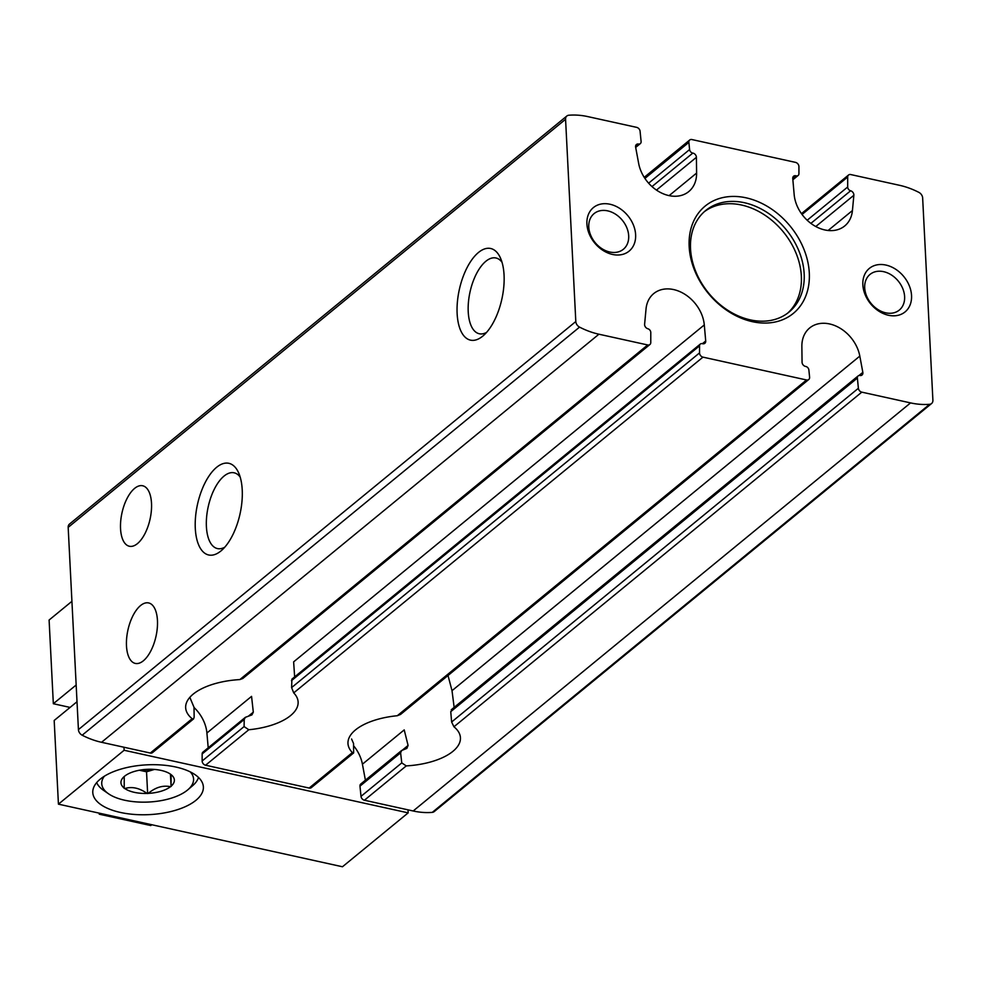 <?xml version="1.0" encoding="UTF-8"?>
<svg xmlns="http://www.w3.org/2000/svg" width="982" height="982" viewBox="0 0 982 982"><rect width="100%" height="100%" fill="white"/><g stroke="black" fill="none" stroke-linecap="round" stroke-linejoin="round"><path stroke-width="1.47" d="M795.997 175.827A3.376 2.578 -129.4 0 0 798.145 175.459A3.376 2.578 -129.4 0 0 798.931 173.654L798.931 166.621A3.756 2.86 -129.4 0 0 795.506 162.374L691.929 139.554A3.756 2.86 -129.4 0 0 689.72 139.996A3.756 2.86 -129.4 0 0 688.873 142.353L689.597 149.559A3.376 2.578 -129.4 0 0 692.813 153.082A3.756 2.86 -129.4 0 1 696.41 157.316L696.606 173.078A33.781 25.765 -129.4 0 1 688.775 191.576A33.781 25.765 -129.4 0 1 659.376 191.895A33.781 25.765 -129.4 0 1 638.656 163.417L635.636 147.177A3.756 2.86 -129.4 0 1 636.446 144.501A3.756 2.86 -129.4 0 1 638.484 144.023A3.376 2.578 -129.4 0 0 640.338 143.593A3.376 2.578 -129.4 0 0 641.099 141.457L640.08 131.257A3.756 2.86 -129.4 0 0 636.667 127.365L587.899 116.625A78.83 60.123 -129.4 0 0 568.823 115.238A5.634 4.296 -129.4 0 0 566.86 115.999A5.634 4.296 -129.4 0 0 565.571 119.288L575.808 321.531A5.634 4.296 -129.4 0 0 579.552 327.116A78.83 60.123 -129.4 0 0 598.922 334.211L647.69 344.964A3.756 2.86 -129.4 0 0 649.912 344.522A3.756 2.86 -129.4 0 0 650.771 342.509L650.784 332.53A3.376 2.578 -129.4 0 0 647.85 328.749A3.756 2.86 -129.4 0 1 644.609 324.256L646.033 308.986A33.781 25.765 -129.4 0 1 653.73 293.581A33.781 25.765 -129.4 0 1 684.601 294.121A33.781 25.765 -129.4 0 1 704.29 324.932L705.714 340.975A3.756 2.86 -129.4 0 1 704.855 343.295A3.756 2.86 -129.4 0 1 702.474 343.7A3.376 2.578 -129.4 0 0 700.326 344.056A3.376 2.578 -129.4 0 0 699.54 345.873L699.54 352.906A3.756 2.86 -129.4 0 0 702.952 357.141L806.529 379.973A3.756 2.86 -129.4 0 0 808.738 379.531A3.756 2.86 -129.4 0 0 809.598 377.162L808.873 369.969A3.376 2.578 -129.4 0 0 805.657 366.446A3.756 2.86 -129.4 0 1 802.061 362.211L801.864 346.437A33.781 25.765 -129.4 0 1 809.696 327.951A33.781 25.765 -129.4 0 1 839.094 327.632A33.781 25.765 -129.4 0 1 859.815 356.11L862.834 372.35A3.756 2.86 -129.4 0 1 862.024 375.026A3.756 2.86 -129.4 0 1 859.974 375.505A3.376 2.578 -129.4 0 0 858.133 375.934A3.376 2.578 -129.4 0 0 857.372 378.058L858.391 388.271A3.756 2.86 -129.4 0 0 861.791 392.149L910.559 402.902A78.83 60.123 -129.4 0 0 929.647 404.289A5.634 4.296 -129.4 0 0 931.599 403.516A5.634 4.296 -129.4 0 0 932.9 400.239L922.65 197.983A5.634 4.296 -129.4 0 0 918.919 192.398A78.83 60.123 -129.4 0 0 899.537 185.303L850.768 174.563A3.756 2.86 -129.4 0 0 848.558 175.005A3.756 2.86 -129.4 0 0 847.687 177.018L847.687 186.997A3.376 2.578 -129.4 0 0 850.621 190.778A3.756 2.86 -129.4 0 1 853.861 195.271L852.437 210.541A33.781 25.765 -129.4 0 1 844.729 225.946A33.781 25.765 -129.4 0 1 813.869 225.406A33.781 25.765 -129.4 0 1 794.168 194.583L792.756 178.54A3.756 2.86 -129.4 0 1 793.603 176.22A3.756 2.86 -129.4 0 1 795.997 175.827L792.744 178.491M454.15 707.371L452.015 690.677L448.013 675.493M353.741 745.927A33.781 25.765 -129.4 0 1 362.419 764.192L365.402 780.199M858.391 388.271L451.622 722.003L453.942 726.778A56.305 25.348 177.1 0 1 460.435 737.777A56.305 25.348 177.1 0 1 406.253 765.899L401.773 762.904L361.008 796.353L359.977 786.14A3.376 2.578 -129.4 0 1 360.75 784.017L401.638 750.469M931.599 403.516L434.216 811.598A5.634 4.296 -129.4 0 1 432.264 812.372A78.83 60.123 -129.4 0 1 413.177 810.985L364.408 800.232A3.756 2.86 -129.4 0 1 361.008 796.353M362.419 764.192L404.216 729.896L408.082 745.448L406.855 748.394L401.675 750.506L400.595 752.813L401.773 762.904M452.469 709.839L450.75 711.668L451.622 722.003M351.581 738.98L353.557 743.534L353.643 752.838L352.378 752.58L309.146 788.055L205.569 765.223A3.756 2.86 -129.4 0 1 202.145 760.989L202.145 753.955A3.376 2.578 -129.4 0 1 202.93 752.138L245.353 717.339L251.932 714.884L253.307 712.159L248.323 716.246M806.529 379.973L397.293 715.731L400.386 714.491M353.68 752.887L311.355 787.613A3.756 2.86 -129.4 0 1 309.146 788.055M194.006 707.47A33.781 25.765 -129.4 0 1 206.907 733.014L208.209 747.805M699.54 352.906L291.605 687.596L293.716 692.899A56.305 25.348 177.1 0 1 298.123 702.007A56.305 25.348 177.1 0 1 248.802 729.749L244.088 726.582L202.145 760.989M245.377 717.363L244.223 719.438L244.088 726.582M700.326 344.056L291.9 679.151L291.605 687.596M206.907 733.014L251.564 696.373L253.307 712.159M647.69 344.964L239.841 679.581A56.305 25.348 177.1 0 0 185.659 707.703A56.305 25.348 177.1 0 0 192.153 718.714L193.577 718.861L194.154 717.142L194.006 707.286L189.857 697.355M239.841 679.581L242.8 678.488L649.912 344.522M193.601 718.885L152.517 752.605A3.756 2.86 -129.4 0 1 150.307 753.047L101.539 742.294A78.83 60.123 -129.4 0 1 82.169 735.211A5.634 4.296 -129.4 0 1 78.425 729.614L68.175 527.371A5.634 4.296 -129.4 0 1 69.477 524.081L566.86 115.999M157.451 620.477A30.97 14.386 102.4 0 1 150.86 650.857A30.97 14.386 102.4 0 1 135.295 663.415A30.97 14.386 102.4 0 1 127.918 630.076A30.97 14.386 102.4 0 1 148.626 602.936A30.97 14.386 102.4 0 1 157.451 620.477M151.51 503.312A30.97 14.386 102.4 0 1 144.919 533.692A30.97 14.386 102.4 0 1 129.366 546.25A30.97 14.386 102.4 0 1 121.977 512.911A30.97 14.386 102.4 0 1 142.697 485.771A30.97 14.386 102.4 0 1 151.51 503.312M397.293 715.731A56.305 25.348 177.1 0 0 347.972 743.484A56.305 25.348 177.1 0 0 352.378 752.58M504.061 275.07A46.915 21.788 102.4 0 1 483.156 335.795A46.915 21.788 102.4 0 1 457.858 320.549A46.915 21.788 102.4 0 1 470.992 260.979A46.915 21.788 102.4 0 1 500.354 257.775A46.915 21.788 102.4 0 1 504.061 275.07M242.223 489.895A46.915 21.788 102.4 0 1 221.331 550.62A46.915 21.788 102.4 0 1 196.019 535.362A46.915 21.788 102.4 0 1 209.154 475.791A46.915 21.788 102.4 0 1 238.528 472.6A46.915 21.788 102.4 0 1 242.223 489.895M885.924 265.066A28.147 21.469 50.6 0 0 866.75 298.074A28.147 21.469 50.6 0 0 908.915 307.366A28.147 21.469 50.6 0 0 885.924 265.066M609.994 204.244A28.147 21.469 50.6 0 0 590.82 237.263A28.147 21.469 50.6 0 0 632.985 246.556A28.147 21.469 50.6 0 0 609.994 204.244M746.099 197.824A69.44 52.967 50.6 0 0 698.791 279.269A69.44 52.967 50.6 0 0 802.81 302.186A69.44 52.967 50.6 0 0 746.099 197.824M294.649 676.905L293.63 661.868L704.29 324.932M787.589 313.209A65.684 50.094 50.6 0 0 795.629 252.153A65.684 50.094 50.6 0 0 741.57 205.029A65.684 50.094 50.6 0 0 704.315 211.707M744.393 202.722A65.684 50.094 50.6 0 0 705.69 210.516A65.684 50.094 50.6 0 0 708.623 293.078A65.684 50.094 50.6 0 0 789.025 312.08A65.684 50.094 50.6 0 0 798.894 250.913A65.684 50.094 50.6 0 0 744.393 202.722M224.743 547.22A38.789 18.02 102.4 0 1 217.439 548.582A38.789 18.02 102.4 0 1 208.196 506.822A38.789 18.02 102.4 0 1 234.146 472.808A38.789 18.02 102.4 0 1 240.197 477.117M486.581 332.395A38.789 18.02 102.4 0 1 479.277 333.757A38.789 18.02 102.4 0 1 470.022 291.998A38.789 18.02 102.4 0 1 495.971 257.996A38.789 18.02 102.4 0 1 502.035 262.304M607.686 210.86A23.077 17.602 50.6 0 0 594.098 213.597A23.077 17.602 50.6 0 0 595.129 242.603A23.077 17.602 50.6 0 0 623.361 249.281A23.077 17.602 50.6 0 0 626.835 227.787A23.077 17.602 50.6 0 0 607.686 210.86M883.616 271.67A23.077 17.602 50.6 0 0 870.027 274.408A23.077 17.602 50.6 0 0 871.059 303.413A23.077 17.602 50.6 0 0 899.291 310.091A23.077 17.602 50.6 0 0 902.765 288.598A23.077 17.602 50.6 0 0 883.616 271.67M151.756 824.733L150.762 825.543L99.219 814.188L100.213 813.366M76.166 685.006L53.335 703.726L49.1 620.035L71.919 601.315M77.013 701.737L54.182 720.469L58.429 804.16L124.125 750.26L123.965 747.241M408.009 809.843L408.168 812.863L342.473 866.762L58.429 804.16M175.766 767.016A55.36 24.918 177.1 0 0 119.902 769.409A55.36 24.918 177.1 0 0 92.787 792.535A55.36 24.918 177.1 0 0 149.338 814.618A55.36 24.918 177.1 0 0 203.372 786.926A55.36 24.918 177.1 0 0 175.766 767.016M408.168 812.863L124.125 750.26M53.335 703.726L70.09 707.421M190.25 771.889A45.982 20.696 -2.9 0 1 187.844 789.774A45.982 20.696 -2.9 0 1 187.427 790.129A45.982 20.696 -2.9 0 1 108.523 793.787A45.982 20.696 -2.9 0 1 104.325 776.246M124.211 788.399L124.824 788.534A26.747 12.042 -2.9 0 0 147.03 793.431L148.245 793.382A26.747 12.042 -2.9 0 0 170.475 786.705L171.089 786.214A26.747 12.042 -2.9 0 0 171.101 774.638L170.5 774.184A26.747 12.042 -2.9 0 0 170.426 774.135A26.747 12.042 -2.9 0 0 148.282 769.287L147.067 769.336A26.747 12.042 -2.9 0 0 124.837 776.013L124.235 776.517A26.747 12.042 -2.9 0 0 124.211 788.092L124.211 788.399M147.03 793.431C139.456 787.994 132.054 786.361 124.824 788.534M124.211 788.092L124.235 776.517M171.101 774.638L171.089 786.214M170.475 786.705C162.914 785.097 155.512 787.331 148.245 793.382M108.523 793.787L103.478 790.289A51.616 23.237 -2.9 0 1 96.69 782.58M198.487 777.425A51.616 23.237 -2.9 0 1 192.521 785.784L187.844 789.774M154.444 769.434L146.539 771.803L147.644 793.566M146.539 771.803L139.395 770.232M170.463 774.16L171.089 786.521M153.708 769.385A23.458 10.556 -2.9 0 1 140.426 770.048M852.437 210.541L828.121 230.488M859.815 356.11L452.015 690.677M850.621 190.778L810.887 223.368M853.861 195.271L815.772 226.523M847.687 186.997L807.179 220.238M847.687 177.018L802.048 214.457M861.791 392.149L453.942 726.778M406.253 765.899L364.408 800.232M400.595 752.813L359.977 786.14M857.372 378.058L450.75 711.668M862.834 372.35L858.955 375.529M408.082 745.448L402.645 749.904M696.606 173.078L669.123 195.639M702.952 357.141L293.716 692.899M248.802 729.749L205.569 765.223M244.223 719.438L202.145 753.955M699.54 345.873L291.47 680.673M705.714 340.975L702.412 343.688M192.153 718.714L150.307 753.047M688.873 142.353L644.916 178.417M689.597 149.559L648.611 183.18M692.813 153.082L651.987 186.58M696.41 157.316L656.455 190.091M638.484 144.023L635.575 146.416M598.922 334.211L101.539 742.294M910.559 402.902L413.177 810.985M565.571 119.288L68.175 527.371M575.808 321.531L78.425 729.614M929.647 404.289L432.264 812.372M579.552 327.116L82.169 735.211M798.145 175.459L792.867 179.792M848.558 175.005L801.459 213.646M858.133 375.934L451.241 709.777M808.738 379.531L400.423 714.54M689.72 139.996L644.217 177.337M640.338 143.593L635.673 147.41"/></g></svg>
